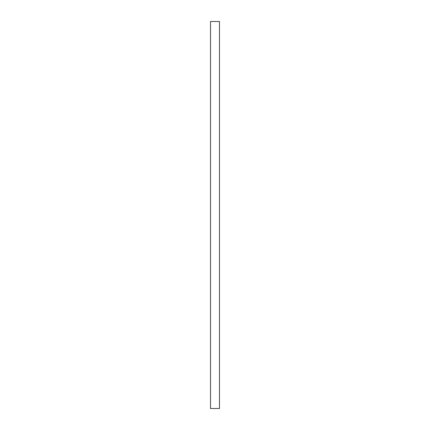 <?xml version="1.0" encoding="UTF-8"?>
<svg xmlns="http://www.w3.org/2000/svg" width="430" height="430" viewBox="0 0 430 430"><rect width="100%" height="100%" fill="white"/><g stroke="black" fill="none" stroke-linecap="round" stroke-linejoin="round"><path stroke-width="0.64" d="M210.533 21.5L210.533 408.5L219.467 408.5L219.467 21.5L210.533 21.5"/></g></svg>
